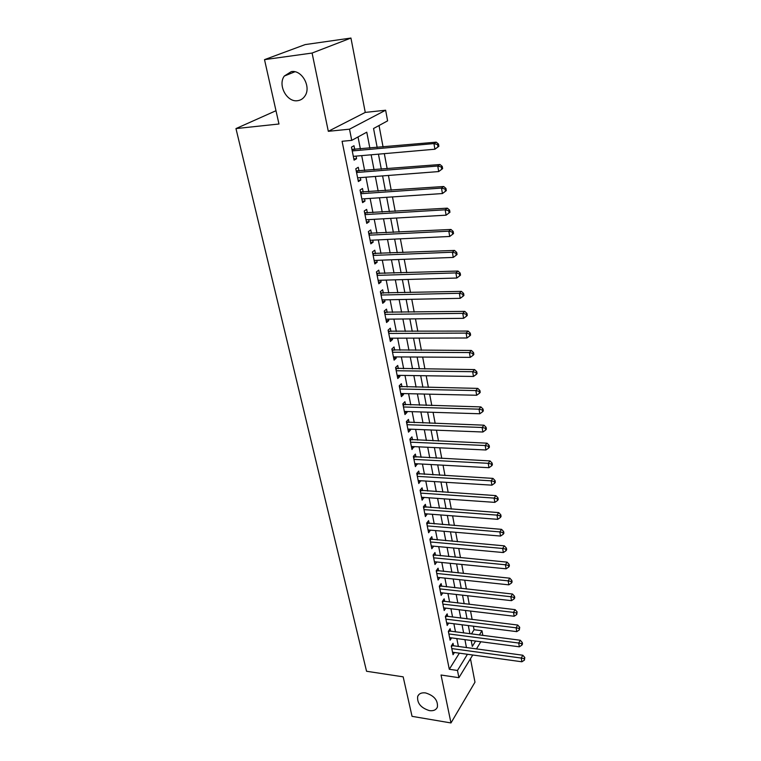 <?xml version="1.0" encoding="UTF-8"?>
<svg xmlns="http://www.w3.org/2000/svg" width="761" height="761" viewBox="0 0 761 761"><rect width="100%" height="100%" fill="white"/><g stroke="black" fill="none" stroke-linecap="round" stroke-linejoin="round"><path stroke-width="1.14" d="M425.57 692.929C434.093 695.573 438.041 700.282 437.404 707.055C436.148 709.956 433.475 711.145 429.394 710.612C420.881 707.911 416.98 703.183 417.675 696.439C418.911 693.604 421.546 692.434 425.57 692.929M291.32 71.61C301.917 69.593 311.515 87.011 304.885 96.057C303.078 98.74 300.652 100.29 297.599 100.69C286.973 102.545 277.489 85.099 284.31 76.043L291.32 71.61M471.42 633.951L474.065 629.728L481.97 630.736L482.835 635.416M275.986 110.716L235.967 128.58L366.555 671.259L403.168 676.843L412.043 716.339L450.978 722.95L474.978 682.179L470.469 658.741M235.967 128.58L278.973 124.005L264.514 59.643L305.151 44.595L350.945 38.05L312.086 53.051L328.314 131.311L349.508 129.18L385.637 110.221L387.606 120.856L373.556 128.504L377.18 147.501M328.314 131.311L365.261 112.409L350.945 38.05M365.261 112.409L385.637 110.221M474.065 629.728L473.399 626.198M472.134 619.464L470.545 611.073M469.28 604.329L467.654 595.739M466.388 588.995L464.724 580.196M463.459 573.442L461.756 564.443M460.481 557.68L458.75 548.472M457.475 541.708L455.696 532.281M454.422 525.509L452.605 515.863M451.321 509.09L449.466 499.206M448.181 492.434L446.279 482.322M445.004 475.549L443.054 465.199M441.77 458.417L439.772 447.82M438.498 441.047L436.453 430.203M435.178 423.42L433.085 412.319M431.801 405.546L429.661 394.169M428.386 387.397L426.189 375.763M424.914 368.99L422.669 357.071M421.394 350.307L419.092 338.103M417.818 331.339L415.468 318.849M414.193 312.096L411.777 299.301M410.502 292.547L408.039 279.458M406.764 272.714L404.234 259.301M402.969 252.566L400.381 238.83M399.116 232.105L396.462 218.036M395.197 211.32L392.476 196.909M391.211 190.212L388.433 175.458M387.168 168.761L384.324 153.646M383.068 146.968L379.026 125.527M264.514 59.643L312.086 53.051M453.527 645.87L453.023 643.33L451.292 646.032L453.033 654.745L454.46 652.481M450.626 631.269L450.112 628.691L448.353 631.373L450.122 640.191L451.606 637.889M447.677 616.477L447.164 613.861L445.385 616.515L447.173 625.456L448.724 623.116M444.7 601.485L444.167 598.84L442.369 601.456L444.186 610.512L445.794 608.134M441.675 586.293L441.142 583.611L439.316 586.198L441.152 595.378L442.835 592.962M438.612 570.902L438.07 568.182L436.224 570.74L438.089 580.044L439.839 577.58M435.501 555.302L434.959 552.553L433.095 555.064L434.978 564.5L436.804 561.989M432.353 539.492L431.801 536.695L429.908 539.178L431.82 548.738L433.684 546.179M429.166 523.454L428.605 520.629L426.693 523.083L428.624 532.767L430.498 530.151M425.932 507.207L425.361 504.343L423.42 506.75L425.389 516.576L427.263 513.903M422.65 490.731L422.07 487.83L420.11 490.198L422.108 500.158L423.982 497.437M419.33 474.027L418.74 471.078L416.752 473.409L418.778 483.511L420.662 480.724M415.953 457.085L415.363 454.098L413.347 456.391L415.401 466.626L417.294 463.791M412.538 439.906L411.929 436.881L409.894 439.126L411.977 449.513L413.87 446.602M409.066 422.479L408.457 419.406L406.393 421.613L408.495 432.143L410.55 429.917L410.398 429.185M405.546 404.804L404.928 401.684L402.835 403.844L404.976 414.536L407.049 412.348L406.878 411.501M401.979 386.873L401.351 383.715L399.23 385.817L401.399 396.662L403.501 394.531L403.311 393.57M398.364 368.685L397.718 365.47L395.568 367.525L397.775 378.531L399.906 376.448L399.696 375.373M394.683 350.222L394.036 346.968L391.858 348.976L394.093 360.143L396.253 358.098L396.015 356.909M390.954 331.492L390.298 328.181L388.091 330.141L390.355 341.47L392.552 339.482L392.286 338.169M387.178 312.476L386.502 309.118L384.267 311.021L386.569 322.521L388.785 320.59L388.5 319.154M383.335 293.185L382.65 289.77L380.386 291.615L382.726 303.297L384.971 301.413L384.657 299.844M379.435 273.589L378.75 270.136L376.448 271.915L378.816 283.777L381.099 281.95L380.757 280.248M375.477 253.708L374.773 250.188L372.443 251.92L374.85 263.953L377.161 262.193L376.8 260.348M371.454 233.513L370.75 229.946L368.381 231.61L370.826 243.834L373.175 242.131L372.776 240.153M367.373 213.004L366.65 209.38L364.253 210.978L366.735 223.392L369.114 221.755L368.695 219.634M363.225 192.181L362.493 188.5L360.058 190.031L362.588 202.635L364.995 201.066L364.548 198.792M359.021 171.025L358.279 167.287L355.806 168.752L358.364 181.556L360.819 180.053L360.334 177.627M369.865 148.167L366.773 132.186L351.744 140.366L342.079 141.28L449.294 669.271L459.387 653.157M458.379 646.527L456.809 638.574M455.497 631.896L453.889 623.763M452.576 617.076L450.931 608.743M449.618 602.056L447.934 593.532M446.621 586.836L444.9 578.113M443.577 571.406L441.827 562.484M440.505 555.777L438.707 546.636M437.385 539.93L435.539 530.579M434.217 523.872L432.334 514.293M431.011 507.587L429.08 497.789M427.758 491.073L425.789 481.047M424.467 474.331L422.441 464.067M421.118 457.351L419.054 446.85M417.732 440.134L415.611 429.385M414.288 422.669L412.12 411.663M410.797 404.957L408.581 393.694M407.259 386.978L404.995 375.449M403.672 368.743L401.351 356.938M400.029 350.241L397.651 338.16M396.329 331.463L393.894 319.087M392.571 312.4L390.079 299.739M388.766 293.052L386.217 280.086M384.895 273.418L382.288 260.138M380.976 253.48L378.293 239.886M376.98 233.227L374.241 219.311M372.938 212.671L370.131 198.421M368.819 191.782L365.946 177.189M364.643 170.569L361.703 155.625M360.4 149.023L358.022 136.942M354.74 149.536L353.989 145.741L351.477 147.13L354.084 160.143L356.567 158.707L356.053 156.119M472.752 655.002L458.921 677.69L441.038 675.017L450.978 722.95M458.921 677.69L457.475 670.46L467.454 654.27M449.294 669.271L457.475 670.46M351.744 140.366L349.508 129.18M480.838 641.742L476.434 648.962M471.183 640.467L472.315 646.403L475.606 641.047M479.354 634.969L481.97 630.736M378.445 154.16L381.318 169.237M382.593 175.905L385.399 190.621M386.674 197.308L389.413 211.672M390.688 218.369L393.361 232.39M394.645 239.106L397.252 252.804M398.536 259.52L401.085 272.895M402.369 279.62L404.862 292.681M406.146 299.415L408.581 312.172M409.865 318.916L412.234 331.377M413.527 338.122L415.848 350.288M417.133 357.042L419.397 368.923M420.69 375.677L422.897 387.292M424.191 394.046L426.35 405.394M427.644 412.148L429.756 423.23M431.04 429.984L433.104 440.809M434.398 447.573L436.414 458.141M437.699 464.904L439.668 475.235M440.961 481.989L442.883 492.082M444.177 498.845L446.051 508.7M447.344 515.454L449.18 525.09M450.464 531.834L452.262 541.252M453.546 547.996L455.297 557.185M456.581 563.939L458.293 572.919M459.587 579.654L461.252 588.434M462.536 595.169L464.172 603.739M465.456 610.465L467.054 618.845M468.338 625.571L469.898 633.751M466.464 647.621L464.923 639.649M463.62 632.943L462.041 624.781M460.747 618.075L459.13 609.723M457.837 603.007L456.181 594.455M454.878 587.739L453.185 578.988M451.891 572.262L450.151 563.302M448.857 556.576L447.078 547.406M445.775 540.671L443.967 531.292M442.664 524.557L440.8 514.95M439.497 508.215L437.594 498.379M436.291 491.644L434.35 481.58M433.047 474.845L431.049 464.543M429.746 457.799L427.711 447.259M426.407 440.514L424.315 429.727M423.011 422.983L420.881 411.939M419.577 405.204L417.389 393.894M416.086 387.159L413.851 375.582M412.548 368.847L410.255 356.995M408.952 350.269L406.602 338.131M405.309 331.416L402.902 318.992M401.599 312.276L399.145 299.558M397.841 292.842L395.33 279.82M394.027 273.123L391.449 259.786M390.155 253.09L387.52 239.439M386.227 232.761L383.515 218.778M382.231 212.1L379.463 197.793M378.169 191.125L375.335 176.466M374.051 169.817L371.149 154.797M353.846 158.944L356.567 158.707M358.108 180.262L360.819 180.053M362.303 201.246L364.995 201.066M366.441 221.908L369.114 221.755M370.512 242.255L373.175 242.131M374.517 262.288L377.161 262.193M378.464 282.027L381.099 281.95M382.355 301.47L384.971 301.413M386.188 320.619L388.785 320.59M389.965 339.492L392.552 339.482M393.684 358.089L396.253 358.098M397.347 376.41L399.906 376.448M400.961 394.464L403.501 394.531M404.519 412.272L407.049 412.348M408.029 429.822L410.55 429.917M411.492 447.116L413.994 447.24M414.907 464.181L417.399 464.315M418.274 481L420.747 481.152M421.594 497.589L424.048 497.761M424.866 513.951L427.311 514.141M428.091 530.094L430.526 530.293M431.278 546.008L433.703 546.236M438.869 146.293L438.488 144.038L437.585 144.609L437.965 146.863L438.869 146.293L434.911 149.223L353.323 156.357M437.965 146.863L434.911 149.223L433.951 143.582L436.224 142.155L351.934 149.394M352.238 150.935L433.951 143.582L437.585 144.609M438.488 144.038L436.224 142.155M442.626 168.638L442.246 166.421L441.361 167.02L441.732 169.246L442.626 168.638L438.697 171.567L357.622 177.836M441.732 169.246L438.697 171.567L437.756 166.022L439.991 164.519L356.224 170.864M356.557 172.5L437.756 166.022L441.361 167.02M442.246 166.421L439.991 164.519M446.317 190.621L445.956 188.443L445.071 189.07L445.442 191.258L446.317 190.621L442.436 193.551L361.856 198.973M445.442 191.258L442.436 193.551L441.504 188.091L443.711 186.512L360.457 191.991M360.8 193.722L441.504 188.091L445.071 189.07M445.956 188.443L443.711 186.512M364.976 214.612L445.195 209.808L446.098 215.182L366.012 219.786M364.614 212.795L447.363 208.162L445.195 209.808L448.724 210.768L449.095 212.918L449.951 212.252L449.589 210.103L448.724 210.768M449.589 210.103L447.363 208.162M446.098 215.182L449.095 212.918M369.095 235.187L448.819 231.182L449.713 236.471L370.112 240.276M368.714 233.275L450.959 229.461L448.819 231.182L452.329 232.115L452.681 234.236L453.527 233.541L453.175 231.43L452.329 232.115M453.175 231.43L450.959 229.461M449.713 236.471L452.681 234.236M373.147 255.439L452.386 252.205L453.271 257.418L374.155 260.452M372.747 253.451L454.498 250.426L452.386 252.205L455.868 253.128L456.21 255.211L457.057 254.497L456.705 252.414L455.868 253.128M456.705 252.414L454.498 250.426M453.271 257.418L456.21 255.211M377.142 275.387L455.896 272.904L456.771 278.031L378.122 280.324M376.724 273.323L457.979 271.059L455.896 272.904L459.349 273.808L459.692 275.863L460.519 275.111L460.177 273.066L459.349 273.808M460.177 273.066L457.979 271.059M456.771 278.031L459.692 275.863M381.071 295.03L459.359 293.289L460.215 298.331L382.041 299.901M380.643 292.89L461.404 291.377L459.359 293.289L462.774 294.165L463.116 296.191L463.934 295.42L463.592 293.404L462.774 294.165M463.592 293.404L461.404 291.377M460.215 298.331L463.116 296.191M384.942 314.388L462.764 313.351L463.601 318.317L385.903 319.182M384.495 312.172L464.781 311.373L462.764 313.351L466.151 314.207L466.483 316.195L467.292 315.406L466.959 313.418L466.151 314.207M466.959 313.418L464.781 311.373M463.601 318.317L466.483 316.195M388.757 333.451L466.113 333.099L466.94 337.989L389.699 338.179M388.3 331.168L468.101 331.073L466.113 333.099L469.47 333.946L469.803 335.905L470.593 335.087L470.269 333.128L469.47 333.946M470.269 333.128L468.101 331.073M466.94 337.989L469.803 335.905M392.514 352.238L469.413 352.552L470.231 357.366L393.447 356.89M392.039 349.879L471.382 350.46L469.413 352.552L472.752 353.38L473.076 355.311L473.856 354.464L473.532 352.543L472.752 353.38M473.532 352.543L471.382 350.46M470.231 357.366L473.076 355.311M396.215 370.75L472.667 371.71L473.466 376.457L397.137 375.335M395.73 368.324L474.598 369.57L472.667 371.71L475.967 372.519L476.291 374.422L477.061 373.556L476.747 371.663L475.967 372.519M476.747 371.663L474.598 369.57M473.466 376.457L476.291 374.422M399.867 388.995L475.863 390.574L476.662 395.254L400.771 393.513M399.363 386.502L477.775 388.386L475.863 390.574L479.145 391.373L479.459 393.247L480.22 392.362L479.906 390.488L479.145 391.373M479.906 390.488L477.775 388.386M476.662 395.254L479.459 393.247M403.463 406.973L479.021 409.161L479.801 413.765L404.357 411.425M402.95 404.414L480.904 406.916L479.021 409.161L482.274 409.941L482.588 411.787L483.34 410.883L483.026 409.047L482.274 409.941M483.026 409.047L480.904 406.916M479.801 413.765L482.588 411.787M407.011 424.695L482.122 427.482L482.893 432.01L407.886 429.08M406.488 422.079L483.986 425.18L482.122 427.482L485.356 428.243L485.661 430.051L486.403 429.137L486.098 427.321L485.356 428.243M486.098 427.321L483.986 425.18M482.893 432.01L485.661 430.051M410.502 442.16L485.185 445.518L485.946 449.989L411.368 446.488M409.97 439.487L487.03 443.178L485.185 445.518L488.391 446.269L488.695 448.058L489.428 447.116L489.123 445.328L488.391 446.269M489.123 445.328L487.03 443.178M485.946 449.989L488.695 448.058M413.946 459.387L488.21 463.306L488.952 467.711L414.802 463.649M413.404 456.648L490.017 460.919L488.21 463.306L491.387 464.029L491.682 465.799L492.405 464.838L492.11 463.078L491.387 464.029M492.11 463.078L490.017 460.919M488.952 467.711L491.682 465.799M417.342 476.367L491.178 480.828L491.92 485.166L418.189 480.572M416.79 473.58L492.966 478.393L491.178 480.828L494.336 481.542L494.631 483.283L495.335 482.303L495.05 480.562L494.336 481.542M495.05 480.562L492.966 478.393M491.92 485.166L494.631 483.283M420.7 493.109L494.108 498.094L494.84 502.374L421.527 497.266M420.129 490.265L495.877 495.62L494.108 498.094L497.237 498.797L497.532 500.51L498.236 499.52L497.941 497.808L497.237 498.797M497.941 497.808L495.877 495.62M494.84 502.374L497.532 500.51M424.001 509.623L497 515.121L497.713 519.335L424.819 513.723M423.439 506.74L498.74 512.6L497 515.121L500.11 515.806L500.386 517.499L501.08 516.481L500.805 514.797L500.11 515.806M500.805 514.797L498.74 512.6M497.713 519.335L500.386 517.499M427.254 525.908L499.844 531.901L500.548 536.058L428.062 529.951M426.75 523.007L501.566 529.352L499.844 531.901L502.926 532.576L503.211 534.241L503.896 533.214L503.62 531.549L502.926 532.576M503.62 531.549L501.566 529.352M500.548 536.058L503.211 534.241M430.469 541.975L502.65 548.453L503.354 552.553L431.268 545.96M430.013 539.045L504.353 545.856L502.65 548.453L505.713 549.109L505.989 550.755L506.664 549.708L506.388 548.072L505.713 549.109M506.388 548.072L504.353 545.856M503.354 552.553L505.989 550.755M433.646 557.823L505.428 564.767L506.113 568.809L434.426 561.751M433.237 554.874L507.102 562.132L505.428 564.767L508.462 565.413L508.728 567.031L509.404 565.975L509.128 564.358L508.462 565.413M509.128 564.358L507.102 562.132M506.113 568.809L508.728 567.031M436.766 573.461L508.158 580.852L508.833 584.838L437.546 577.333M436.405 570.493L509.813 578.189L508.158 580.852L511.164 581.49L511.44 583.088L512.096 582.013L511.83 580.424L511.164 581.49M511.83 580.424L509.813 578.189M508.833 584.838L511.44 583.088M439.858 588.89L510.85 596.719L511.516 600.657L440.619 592.714M439.535 585.894L512.486 594.018L510.85 596.719L513.837 597.347L514.103 598.917L514.759 597.832L514.493 596.263L513.837 597.347M514.493 596.263L512.486 594.018M511.516 600.657L514.103 598.917M442.902 604.11L513.504 612.367L514.16 616.248L443.653 607.877M442.617 601.095L515.121 609.637L513.504 612.367L516.472 612.986L516.738 614.536L517.119 611.882L516.472 612.986M517.119 611.882L515.121 609.637M514.16 616.248L516.738 614.536M445.908 619.131L516.12 627.806L516.767 631.63L446.65 622.85M445.661 616.096L517.718 625.038L516.12 627.806L519.069 628.405L519.325 629.937L519.706 627.292L519.069 628.405M519.706 627.292L517.718 625.038M516.767 631.63L519.325 629.937M448.866 633.951L518.707 643.035L519.344 646.812L449.608 637.632M448.667 630.907L520.286 640.239L518.707 643.035L521.637 643.625L521.884 645.138L522.512 644.015L522.265 642.503L521.637 643.625M522.265 642.503L520.286 640.239M519.344 646.812L521.884 645.138M451.796 648.581L521.256 658.065L521.884 661.785L452.519 652.215M451.625 645.518L522.817 655.231L521.256 658.065L524.158 658.636L524.415 660.129L524.786 657.504L524.158 658.636M524.786 657.504L522.817 655.231M521.884 661.785L524.415 660.129M352.115 150.298L353.228 149.67M356.414 171.805L357.508 171.149M360.647 192.971L361.732 192.286M364.823 213.812L365.889 213.099M368.923 234.331L369.979 233.589M372.966 254.535L374.003 253.765M376.952 274.436L377.97 273.637M380.871 294.041L381.879 293.213M384.733 313.351L385.722 312.495M388.538 332.367L389.518 331.501M392.286 351.116L393.256 350.222M395.986 369.58L396.938 368.666M399.62 387.787L400.562 386.845M403.216 405.727L404.148 404.766M406.755 423.411L407.668 422.431M410.236 440.847L411.149 439.848M413.68 458.036L414.574 457.019M417.066 474.988L417.951 473.951M420.414 491.701L421.28 490.645M423.706 508.177L424.571 507.111M426.959 524.434L427.815 523.349M430.174 540.472L431.011 539.368M433.171 555.473L433.513 554.997M433.332 556.291L434.16 555.169M436.291 571.064L436.633 570.588M436.462 571.901L437.28 570.769M439.373 586.455L439.706 585.97M439.535 587.302L440.343 586.151M442.407 601.637L442.74 601.152M442.579 602.493L443.378 601.333M445.404 616.619L445.737 616.134M445.575 617.494L446.365 616.315M448.362 631.411L448.686 630.917M448.543 632.296L449.323 631.097M451.463 646.898L452.234 645.699M284.31 76.043L294.897 71.772M417.675 696.439L418.873 694.565"/></g></svg>
